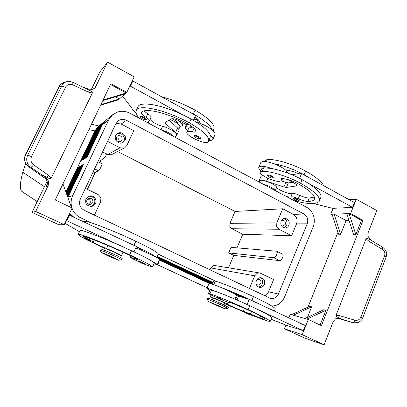 <?xml version="1.0" encoding="UTF-8"?>
<svg xmlns="http://www.w3.org/2000/svg" width="407" height="407" viewBox="0 0 407 407"><rect width="100%" height="100%" fill="white"/><g stroke="black" fill="none" stroke-linecap="round" stroke-linejoin="round"><path stroke-width="0.61" d="M144.175 117.308C145.716 118.178 146.439 118.844 146.347 119.317C146.311 119.678 145.915 120.314 142.384 118.783C138.604 116.092 140.873 117.308 140.313 116.387C140.837 115.99 142.124 116.3 144.175 117.308M198.662 136.528C200.091 137.337 200.743 137.963 200.62 138.416L200.086 138.853C199.491 139.046 198.229 138.716 196.306 137.861C192.842 135.429 194.902 136.309 194.409 135.556C195.034 135.124 196.454 135.45 198.662 136.528M208.654 140.949L210.109 137.683L210.21 135.119C212.459 137.057 213.329 138.538 212.83 139.555L211.899 140.257L208.867 140.471M187.515 130.866C185.74 129.202 185.073 127.91 185.511 126.989L186.213 126.368C187.312 125.875 189.184 125.895 191.829 126.429M178.765 129.38L179.894 126.898C179.919 124.832 176.719 122.38 170.289 119.536M171.896 118.727L174.018 119.739C176.836 121.342 178.134 122.599 177.915 123.504L177.813 123.723M148.626 123.214L148.006 121.561L149.364 120.767C149.593 120.009 148.509 118.88 146.108 117.374C142.689 115.237 141.137 113.599 141.453 112.464L141.539 112.342C144.607 107.443 167.964 112.937 187.51 123.733C193.3 127.025 196.082 129.65 195.848 131.598L195.813 131.69C195.441 132.224 194.332 132.28 192.48 131.848C189.631 131.186 187.836 131.202 187.098 131.904L186.966 132.082C184.686 135.241 205.164 144.984 207.88 142.053L208.486 141.326C209.798 137.088 203.419 130.927 189.352 122.843C166.031 109.926 138.446 103.861 136.309 110.333C135.383 112.266 136.32 114.876 139.113 118.152M193.89 128.108C191.173 127.518 189.453 127.569 188.736 128.266L188.548 128.571M170.106 134.646L165.206 132.036M83.776 237.652L90.095 240.496C89.652 241.02 88.36 240.695 86.223 239.514C89.891 241.097 90.212 241.137 87.19 239.637L84.239 238.527L86.223 239.514C82.585 237.617 84.295 238.817 83.776 237.647M138.151 260.77L144.607 263.644C144.409 264.28 143.01 263.919 140.405 262.561C144.256 264.214 144.744 264.326 141.89 262.891L138.548 261.62L140.415 262.561C137.144 260.836 138.599 261.93 138.151 260.765M154.014 263.782L157.305 264.642C157.453 264.428 156.222 263.639 153.612 262.271L154.294 263.161L152.559 267.053C152.432 266.015 144.8 261.95 129.655 254.858C104.675 243.264 78.073 232.733 78.271 234.335C78.068 234.747 79.92 236.035 83.817 238.192M135.755 248L142.333 250.631L155.952 257.021C158.542 258.409 159.758 259.234 159.6 259.478L157.305 264.642L207.183 287.79L157.285 264.657M118.223 254.629L121.403 255.662C122.085 255.525 112.21 250.819 106.537 248.585C101.195 246.484 91.738 241.972 92.287 241.778L93.244 241.916L83.577 236.625C84.727 235.857 107.367 244.897 128.281 254.599C134.503 257.509 137.815 259.259 138.212 259.854L130.403 257.295C130.555 257.717 133.242 259.142 138.456 261.569M117.572 256.064L118.371 254.304L113.68 251.847L106.232 248.86L105.423 250.626M105.845 120.284L101.587 125.539L86.335 157.616L86.981 157.209L102.32 124.949L108.649 119.877L112.734 114.647L117.694 111.981C121.83 110.77 125.865 111.177 129.808 113.202L306.725 207.351C309.961 209.142 312.22 211.92 313.507 215.685C314.692 219.49 314.565 223.229 313.131 226.908L284.585 296.973C282.992 300.732 280.459 303.429 276.994 305.062L272.059 306.186M73.962 217.287L69.622 213.299M75.86 218.177L80.708 217.801C76.608 215.802 73.743 212.663 72.11 208.384L72.039 208.186M71.022 215.913L69.241 214.102M69.394 213.787L71.998 216.371M69.221 215.191L68.89 214.845M69.027 214.555L69.76 215.323M102.32 124.949L106.222 119.963L112.734 114.647M104.599 121.296L100.381 126.506L85.267 158.277L85.902 157.88L101.099 125.926L105.469 120.579M103.378 122.293L99.201 127.452L84.224 158.928L84.844 158.537L99.908 126.882L104.228 121.591M102.177 123.275L98.041 128.378L83.196 159.564L83.806 159.183L98.733 127.823L103.017 122.578M101.002 124.232L96.902 129.289L82.189 160.19L82.789 159.814L97.583 128.744L101.821 123.555M99.847 125.178L95.787 130.184L81.202 160.806L81.792 160.434L96.454 129.65L100.651 124.506M101.567 252.645L99.801 250.066C101.048 250.224 105.525 252.045 113.222 255.515C118.702 258.048 121.52 259.498 121.683 259.87L118.559 260.251L108.237 256.018L101.567 252.645C102.264 252.65 105.739 254.06 111.991 256.873L118.559 260.251M99.801 250.066L100.361 248.85C101.618 248.998 106.09 250.804 113.787 254.278C119.261 256.817 122.075 258.277 122.232 258.654L121.683 259.87M225.071 308.857L227.991 308.475L221.734 305.25C215.318 302.294 207.183 298.992 207.132 299.313L207.158 299.389M213.787 304.248L225.035 308.862L220.192 306.359L208.837 301.745L213.787 304.248M228.001 308.45L228.48 307.305L222.237 304.065C215.822 301.104 207.687 297.817 207.631 298.148L207.616 298.178M107.005 154.095L104.711 157.377L102.223 159.651L100.432 160.256L99.491 162.546M102.223 159.656L100.432 160.256M231.771 228.729L278.943 229.243L291.636 235.75L296.53 223.875C297.797 219.78 296.754 216.621 293.401 214.387L282.702 208.776L235.058 211.447L229.945 223.346L229.823 226.445L231.771 228.729L242.77 234.228L236.981 247.848M278.943 229.243L276.689 226.541L276.816 222.868L229.945 223.346M85.373 188.39L98.194 194.602L100.885 197.604L100.707 201.623L94.409 215.14M259.503 272.939L214.911 265.542L212.942 265.771L210.785 267.938L254.716 275.814L257.219 273.224L259.503 272.939L260.607 273.295L273.575 279.578L268.534 291.804C267.72 293.696 266.427 295.024 264.652 295.782M89.052 204.518L90.039 203.322C90.705 201.134 89.957 199.654 87.795 198.881M86.915 200C86.279 202.925 87.454 204.446 90.44 204.563L92.735 202.788C93.356 199.761 92.119 198.255 89.036 198.265L86.915 200M91.183 206.466L94.551 203.658C95.594 198.952 93.707 196.474 88.894 196.225M95.492 203.48C94.689 205.087 93.407 206.064 91.641 206.41C86.798 206.156 84.9 203.653 85.958 198.906L89.342 196.088C93.452 194.811 97.482 199.669 95.492 203.48M281.323 225.564L282.834 226.094L285.21 224.41C285.75 222.049 284.936 220.665 282.768 220.258L281.268 220.813M283.918 227.767L286.701 225.178C287.586 221.988 286.625 219.785 283.811 218.564M288.939 225.173C288.12 226.938 286.818 227.859 285.027 227.94C281.537 227.213 280.24 224.944 281.125 221.128C281.919 219.414 283.18 218.498 284.915 218.376C288.477 219.027 289.815 221.296 288.939 225.173M116.448 137.164C116.01 140.685 117.496 142.094 120.899 141.387L122.09 140.079C122.502 136.498 120.981 135.114 117.537 135.923L116.448 137.164M122.415 142.786L123.85 140.99C126.002 136.93 121.006 131.787 116.972 133.939M125.005 140.329L123.011 142.496C118.992 145.065 113.492 139.81 115.761 135.541L117.501 133.537C121.495 130.637 127.33 135.943 125.005 140.329M118.885 141.748C119.307 139.565 118.447 138.166 116.295 137.556M256.079 283.893L257.733 285.063C259.096 285.241 260.104 284.661 260.76 283.318C261.325 281.242 260.683 279.874 258.827 279.217L256.873 279.665M258.399 286.971C260.185 286.793 261.482 285.821 262.296 284.055C263.171 281.247 262.449 279.131 260.134 277.706M264.387 284.478C263.304 286.691 261.64 287.642 259.401 287.332C256.441 286.207 255.423 283.969 256.349 280.627C257.402 278.469 259.015 277.513 261.197 277.757C264.245 278.82 265.308 281.064 264.387 284.478M123.977 148.123L120.08 147.802L107.83 154.462L111.315 154.797L123.977 148.123M95.269 172.309L87.296 189.321M223.998 304.884L224.715 303.174L221.245 301.348L213.136 298.092L212.408 299.811M213.009 298.402L210.251 296.825C210.2 296.271 225.468 302.839 227.365 304.192C228.978 305.331 241.341 310.714 243.264 311.116L259.936 317.903C263.039 318.966 264.784 319.409 265.181 319.236C265.491 318.528 259.02 315.084 245.772 308.903L230.566 302.508L229.07 302.08L229.752 302.727L228.098 302.315L221.586 299.761M216.173 297.395C211.147 295.095 208.582 293.768 208.481 293.396L209.956 293.747C217.007 296.062 234.686 303.403 248.067 309.61C263.192 316.666 270.558 320.594 270.167 321.388C268.834 321.596 262.673 319.52 251.684 315.15M209.87 290.15L206.975 288.273L207.987 288.405L218.961 292.608L210.073 289.677M213.802 280.952L215.334 281.151C222.487 283.175 240.176 290.313 253.475 296.596L251.852 300.488C240.985 295.446 230.744 291.112 221.138 287.484L210.139 283.374L209.091 283.333L159.325 260.093M215.964 296.703L222.222 299.435C221.891 300.005 220.426 299.613 217.831 298.25C216.229 297.665 215.608 297.146 215.969 296.693M245.97 312.383L251.857 314.937C252.055 315.603 250.641 315.211 247.619 313.766C246.21 313.268 245.66 312.805 245.976 312.373M271.428 188.563L267.017 186.218M286.05 196.347C288.334 196.968 289.937 197.136 290.863 196.856C292.399 196.581 294.872 197.192 298.28 198.697C302.091 200.417 305.286 201.333 307.87 201.445C311.309 201.429 313.456 200.753 314.321 199.42C315.776 195.894 310.307 190.629 297.914 183.618C292.389 180.759 287.322 179.075 282.712 178.566L280.927 178.953L281.11 180.718L279.054 181.39C273.148 181.659 258.501 174.318 260.373 171.998L262.23 171.332C270.207 170.889 287.998 176.343 300.559 183.267C314.703 191.29 320.93 197.303 319.236 201.302C316.305 204.538 307.972 204.339 294.236 200.702M260.373 171.998L261.879 168.473L263.746 167.776L271.688 168.493C266.529 166.677 262.708 165.975 260.221 166.387L258.852 167.17C258.43 168.025 259.111 169.215 260.907 170.747M263.12 184.142C269.236 185.989 273.28 188.12 275.254 190.547L275.295 190.624M259.681 180.952L259.732 180.835C260.46 178.48 275.549 184.168 276.648 187.24C277.594 189.815 289.723 194.719 292.246 193.534C293.788 193.239 296.265 193.839 299.674 195.34C303.48 197.064 306.675 197.97 309.264 198.056L314.443 197.095M258.852 167.17L260.862 162.479L262.245 161.665C264.738 161.213 268.569 161.889 273.728 163.69C278.892 165.618 282.901 167.776 285.76 170.172L287.8 173.117M281.715 179.289L285.159 178.912M272.171 176.15C273.351 176.806 273.88 177.315 273.753 177.676C273.448 178.454 271.942 178.251 269.231 177.065C267.628 176.063 267.104 175.407 267.658 175.112C268.376 174.7 269.882 175.046 272.171 176.15M297.782 199.323L299.176 200.62C298.57 201.348 297.115 201.134 294.81 199.985C293.406 199.14 292.938 198.57 293.411 198.27C294.113 197.924 295.574 198.275 297.782 199.323M46.632 185.974L47.319 181.934L45.732 178.795L28.765 166.799C26.893 165.451 25.651 163.634 25.046 161.355C24.501 159.061 24.735 156.858 25.748 154.752L59.28 86.599C60.287 84.6 61.793 83.231 63.797 82.494L66.448 81.756M25.56 154.813L27.717 155.098L31.522 156.639L65.481 87.373L61.691 85.969L27.717 155.098C26.699 157.224 26.46 159.442 27.01 161.757C27.62 164.057 28.866 165.883 30.749 167.246L45.92 177.615L48.565 181.166L48.209 185.506L35.694 211.467L32.016 212.362L58.867 224.745L64.245 224.669L35.694 211.467M44.851 178.078L45.92 177.615M372.975 241.407L369.882 239.128L367.969 236.182L368.187 232.504L376.801 210.561L356.283 199.252L350.569 213.573L363.019 220.314L321.413 325.636L308.318 319.454L302.233 334.696L324.109 344.81L333.231 321.566L335.577 318.788L338.685 318.345L343.732 319.871L338.624 317.658C336.793 316.956 335.917 316.188 336.009 315.359L366.081 238.726L368.645 241.066L382.204 249.257C384.574 250.951 385.353 253.159 384.549 255.886L360.928 317.114L362.601 318.106C362.383 319.637 359.406 322.288 358.068 322.542L353.764 322.817L351.49 322.288M91.305 89.591L99.817 71.963L107.651 62.19L95.157 87.678L92.918 89.24L88.685 89.199L83.781 87.342M67.847 81.446L66.234 81.827C64.22 82.57 62.709 83.954 61.691 85.969L59.061 86.732L25.565 154.792C23.479 158.603 24.512 162.591 28.668 166.758L30.749 167.246L32 166.605L33.567 164.759C30.937 162.566 30.255 159.859 31.522 156.639M40.095 173.809L46.795 177.315L48.54 175.341L33.567 164.759M65.481 87.373C67.17 84.544 69.551 83.694 72.629 84.819L88.711 92.216L88.98 90.059C91.341 91.117 92.46 92.104 92.328 93.015L51.231 178.241L48.54 175.341M72.629 84.819L72.96 82.814L72.624 82.183L88.98 90.059M343.732 319.871L353.764 322.817M360.928 317.114C359.661 319.744 357.605 320.757 354.756 320.161L339.453 315.634L338.624 317.658M382.204 249.257L382.646 247.247L372.069 240.858L369.261 239.402L368.645 241.066M362.617 318.081L386.131 257.046L384.549 255.886M369.261 239.402C367.638 238.36 366.58 238.131 366.081 238.726M46.795 177.315C49.054 178.617 50.534 178.927 51.231 178.241M324.109 344.81L305.326 338.39L284.432 328.754L302.233 334.696M47.1 181.125L32.016 212.362M102.747 100.682L125.137 93.864L119.414 98.942L100.86 104.63M100.56 105.255L118.503 99.751L119.414 98.942L115.446 96.815M110.485 84.508L126.134 92.979L125.137 93.864M64.245 224.669L72.146 207.962L55.245 199.985L110.857 83.74L126.806 92.379L126.134 92.979L103.078 99.995M118.503 99.751L117.903 100.285L117.486 100.066M71.581 207.692L62.948 183.888M107.651 62.19L134.173 76.811L126.806 92.379M64.927 223.229L79.477 231.761M78.271 234.335L80.067 230.494C80.194 229.044 100.926 236.884 123.87 247.268L66.794 220.736L66.087 220.777M136.086 112.988L133.537 110.536L122.593 96.118M129.253 87.215L130.408 86.162L183.852 115.323C161.991 104.675 140.161 100.987 137.993 106.736L137.866 107.005M356.283 199.252L349.252 199.745M340.644 234.284L334.111 214.118L346.128 220.563L340.644 234.284L338.573 234.239L332.071 214.184L346.866 213.695L353.586 234.585L355.835 234.636L361.492 220.34L363.019 220.314M349.058 220.518L346.128 220.563M308.007 307.127L337.952 232.336M308.318 319.454L306.959 319.068L325.931 310.246L323.824 309.737L304.94 318.503L291.473 314.708L309.727 306.339L311.67 306.807L307.468 317.328M325.931 310.246L320.095 325.01M346.866 213.695L349.079 213.619L355.835 234.636M350.569 213.573L349.079 213.619L361.492 220.34M332.371 215.11L330.723 214.23L332.071 214.184M293.33 315.232L311.67 306.807M306.959 319.068L304.94 318.503M291.473 314.708L290.247 314.362L288.838 317.857M285.912 325.091L284.432 328.754M271.062 319.2L285.47 324.949L301.104 329.96M333.109 208.323L330.723 214.23M313.522 203.556L332.611 208.348L350.071 207.489M291.478 174.567L301.572 173.575L354.441 202.594L352.538 207.367L307.936 183.028C318.04 189.611 322.283 194.541 320.66 197.812L319.236 201.302M270.228 321.24L271.688 317.674C272.247 317.033 267.012 314.026 255.972 308.664L303.317 330.667L301.083 330.016M287.566 179.477L293.976 182.952C296.204 184.203 297.191 185.17 296.942 185.851L286.436 187.429L283.898 186.976L266.534 181.232C262.393 179.94 259.941 179.726 259.167 180.596L261.029 176.231L263.248 175.676M280.957 180.906L288.324 182.921L292.791 182.305M349.969 207.738L349.557 207.514L352.538 207.367M301.572 173.575L299.603 178.297M259.167 180.596L259.381 181.654M309.941 178.169L304.105 174.73C293.834 169.266 283.71 165.588 273.728 163.69M285.76 170.172L286.238 170.182C289.865 170.477 294.068 171.698 298.845 173.84M264.835 161.554L265.384 160.277L267.277 159.508C275.341 158.811 293.137 164.092 305.621 171.082C315.491 176.633 321.535 181.522 323.748 185.75M271.688 168.493C281.654 170.452 291.788 174.155 302.08 179.604L307.936 183.028M303.317 330.667L305.347 325.585L249.226 299.318L247.069 304.487M237.764 298.189L235.734 297.349M249.226 299.318L238.588 296.23L237.001 300.01M251.852 300.488L258.119 303.48M221.138 287.484L233.888 293.422L246.815 298.616M234.981 299.14L236.594 295.294L233.888 293.422M255.972 308.664L249.689 305.693C238.797 300.666 228.551 296.306 218.961 292.608M246.011 312.856L224.516 303.653M234.936 294.002L242.338 297.319M253.475 296.596C268.493 303.759 275.743 307.906 275.213 309.035L274.374 311.085M102.513 152.076L107.83 154.462M97.934 161.767L101.989 163.797C102.656 163.818 99.374 170.609 98.601 170.808L92.338 173.631M87.454 189.397L95.564 172.176M99.985 162.795L101.216 160.18M107.555 141.382L120.08 147.802M126.47 120.314L303.988 214.006C307.433 216.31 308.506 219.577 307.209 223.804L278.454 294.042C276.74 297.558 274.12 299.028 270.599 298.463L84.224 210.312C79.889 207.702 78.561 204.024 80.24 199.272L115.909 123.677L118.234 120.838C120.818 119.088 123.565 118.915 126.47 120.314L121.174 124.038L133.791 130.657L126.842 145.558L124.7 147.817M22.029 191.529L21.922 191.458C19.577 189.586 19.867 183.181 22.797 172.247L25.661 163.299M44.404 186.711L22.797 172.247M65.858 191.911L94.958 130.851L88.884 129.67M99.501 125.448L97.731 126.892L94.958 130.851L96.149 130.291M231.034 247.349L276.724 251.231C278.474 251.821 275.62 258.104 273.774 257.723L228.663 252.9L231.034 247.349M276.76 251.246L282.59 254.166C284.376 254.777 281.537 261.04 279.655 260.643L233.776 255.393L228.663 252.9M235.058 211.447L117.638 151.536M210.785 267.938L209.951 269.872M233.776 255.393L228.5 267.796M254.716 275.814L249.399 288.558M282.702 208.776L276.816 222.868M242.77 234.228L291.636 235.75M121.174 124.038L116.112 123.28M281.588 179.584L282.188 179.319M177.345 119.928C181.273 122.436 183.013 124.354 182.565 125.671L179.97 126.389M182.529 122.588L183.079 124.537L182.611 125.565M66.265 193.035L78.617 167.099L78.042 167.43L66.082 192.536M66.57 193.88L79.589 166.539L79.004 166.88L66.387 193.371M66.885 194.744L80.576 165.975L79.981 166.315L66.697 194.225M67.201 195.625L81.583 165.395L80.978 165.741L67.013 195.095M67.526 196.52L82.616 164.799L81.995 165.156L67.333 195.981M67.862 197.446L83.664 164.199L83.033 164.56L67.659 196.886M108.649 119.877L72.7 195.67L68 197.146M209.544 283.252L159.427 259.864M159.498 259.707L210.256 283.404M78.403 167.552L78.042 167.43M158.023 263.029L158.659 263.36L157.997 263.08M211.925 283.908L159.605 259.473M159.524 259.244L212.505 283.989M79.37 167.002L79.004 166.88M212.602 283.755L158.516 258.486M156.909 257.539L212.673 283.598M235.012 294.037L238.746 295.782M80.352 166.443L79.981 166.315M243.127 297.548L235.45 293.961M212.775 283.358L156.919 257.249M156.995 257.087L212.841 283.196M237.474 294.714L244.205 297.858M81.359 165.868L80.978 165.741M245.828 298.331L241.865 296.479M212.947 282.951L157.107 256.837M157.178 256.664L213.019 282.789M82.382 165.288L81.995 165.156M213.126 282.539L157.295 256.41M71.932 207.86C70.64 203.683 70.894 199.618 72.7 195.67M80.708 217.801L91.702 222.96M158.277 254.207L216.321 281.446M83.425 164.693L83.033 164.56M156.817 257.489L158.323 254.1C158.348 252.722 150.844 248.433 135.816 241.239C111.009 229.497 84.3 219.444 84.249 221.561L84.04 222.008M136.243 246.917C140.217 248.916 142.262 250.137 142.379 250.59L142.333 250.631M155.952 257.021C153.073 254.777 145.742 250.875 133.969 245.314L126.348 241.809L136.421 246.525L133.984 251.923M143.813 263.95L152.559 267.053M86.508 239.647L106.059 249.242M123.87 247.268L131.507 250.763C143.315 256.293 150.682 260.129 153.612 262.271M66.794 220.736L69.424 215.166L126.348 241.809M68.702 215.252L69.424 215.166M174.394 136.925C171.479 133.888 167.038 131.507 161.065 129.777L160.872 129.731M210.21 135.119C208.465 130.596 202.091 125.234 191.081 119.022L183.852 115.323M149.384 120.721L150.992 117.252C151.226 116.478 150.152 115.334 147.761 113.823L144.017 110.953M175.152 137.332L176.292 134.834C177.625 133.216 168.574 127.533 162.652 126.328C157.036 124.725 152.813 122.426 149.98 119.429M213.136 130.876L213.879 129.207C215.323 124.664 209.066 118.31 195.095 110.139C183.689 103.948 172.654 99.557 161.996 96.968M198.133 119.633L193.88 119.241M193.391 120.319L195.604 115.415L186.162 110.231L193.376 113.94C204.355 120.177 210.699 125.595 212.398 130.204C209.127 127.493 204.874 125.137 199.628 123.138L199.74 122.939C200.081 121.5 198.463 119.516 194.897 116.982M212.912 139.372L214.977 134.717C215.491 133.674 214.631 132.168 212.398 130.204M199.628 123.138L196.266 122.049M176.913 135.012L178.932 130.561C179.222 129.97 178.77 129.105 177.574 127.971L169.185 120.141M188.054 124.033L186.777 124.893L179.594 121.001C175.809 119.093 173.112 118.381 171.51 118.864L165.054 122.461L165.624 123.519L175.488 132.555C176.694 133.679 177.157 134.529 176.872 135.104L175.931 135.628M186.162 110.231L132.86 80.978L130.408 86.162M132.86 80.978L131.685 82.066M142.409 118.778C146.032 120.157 146.5 119.856 143.819 117.867C141.529 116.804 140.476 116.667 140.654 117.46L142.409 118.778M196.342 137.856C200.127 139.301 200.768 139.046 198.26 137.093C195.925 136.004 194.744 135.826 194.709 136.564L196.342 137.856M192.48 131.848L194.083 128.291M135.597 258.18L135.272 258.908M211.574 289.957L209.956 293.747M228.149 302.335L227.365 304.192M217.842 298.255C215.425 297.029 216.122 297.237 219.933 298.88C221.846 299.796 221.993 299.949 220.365 299.338L217.842 298.255M247.624 313.772C245.497 312.693 246.23 312.932 249.817 314.479C251.551 315.308 251.618 315.415 250.01 314.799L247.624 313.772M262.23 171.332L263.746 167.776M275.254 190.547L276.648 187.24M271.734 176.663C273.499 177.773 273.509 178.22 271.774 178.012L269.281 177.07C267.165 175.361 267.984 175.224 271.734 176.663M297.359 199.791C298.962 200.788 298.916 201.155 297.217 200.89L294.861 199.995C292.989 198.484 293.823 198.418 297.359 199.791M46.815 185.567L46.332 186.559L48.209 185.506M28.627 166.728L44.943 178.174M351.526 322.298L337.734 318.223L353.2 322.675L354.024 322.013L354.756 320.161M67.099 81.583C68.01 81.11 69.846 81.308 72.619 82.183L72.594 82.173M338.507 318.305L338.858 318.396M339.453 315.634L336.009 315.359M88.711 92.216L92.328 93.015M95.945 86.477L94.103 88.624M296.683 184.926L296.138 186.223M288.324 182.921L286.436 187.429M285.78 182.489L283.898 186.976M267.816 178.22L266.534 181.232M266.331 161.721L267.277 159.508M304.105 174.73L305.621 171.082M290.863 196.856L292.246 193.534M298.28 198.697L299.674 195.34M307.87 201.445L309.264 198.056M280.993 179.614L281.405 178.642M300.559 183.267L302.08 179.604M236.559 299.817L237.317 298.005M244.439 308.292L243.264 311.116M251.495 311.589L250.488 314.021M260.653 316.163L259.936 317.903M249.689 305.693L248.067 309.61M215.334 281.151L213.868 284.59M94.607 168.829L98.601 170.808M279.655 260.643L273.774 257.723M278.454 294.042L268.534 291.804M307.209 223.804L296.53 223.875M303.988 214.006L293.401 214.387M97.273 129.401L96.454 129.65M98.418 128.49L97.583 128.744M99.583 127.564L98.733 127.823M100.773 126.618L99.908 126.882M101.099 125.926L101.984 125.656M135.816 241.239L133.969 245.314M139.825 248.794L139.525 249.466M131.507 250.763L129.655 254.858M89.901 238.37L89.26 239.754M107.926 245.569L106.537 248.585M189.352 122.843L191.081 119.022M146.108 117.374L147.761 113.823M161.065 129.777L162.652 126.328M193.376 113.94L195.095 110.139M196.82 122.207L197.995 119.602M177.574 127.971L175.488 132.555M166.499 121.612L165.624 123.519M186.523 124.751L185.511 126.989M210.088 289.642L208.481 293.396M211.045 294.963L210.251 296.825M206.975 288.273L209.117 283.277M259.208 182.061L259.732 180.835M382.697 247.283C388.573 252.106 386.279 255.805 386.151 256.99M59.076 86.706C59.31 85.384 60.953 83.959 64.011 82.418M46.591 186.06L47.09 184.763C47.914 183.13 46.856 179.64 45.64 178.739L44.958 178.18M261.904 175.743L262.245 174.944M282.026 178.551L281.186 180.54M229.94 302.289L229.767 302.691M213.823 280.906L212.459 284.091M21.927 191.458L37.195 201.633M98.891 125.946L91.499 124.206M207.631 298.148L207.132 299.313M208.837 301.745L207.122 299.338M131.034 255.896L130.403 257.295M93.244 241.916L94.154 239.952M122.985 252.177L121.403 255.662M136.309 110.333L137.993 106.736M186.966 132.082L188.604 128.454"/></g></svg>
